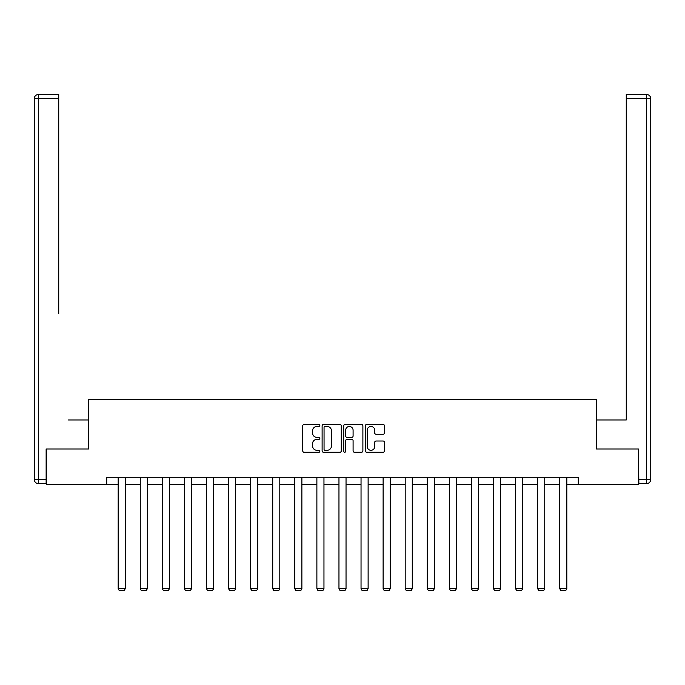<?xml version="1.0" encoding="UTF-8"?>
<svg xmlns="http://www.w3.org/2000/svg" width="685" height="685" viewBox="0 0 685 685"><rect width="100%" height="100%" fill="white"/><g stroke="black" fill="none" stroke-linecap="round" stroke-linejoin="round"><path stroke-width="1.03" d="M319.852 425.453A0.976 0.976 0 0 0 318.885 424.477L304.123 424.477A1.387 1.387 0 0 0 302.736 425.873L302.736 450.876A1.387 1.387 0 0 0 304.123 452.263L318.885 452.263A0.976 0.976 0 0 0 319.852 451.295A0.976 0.976 0 0 0 318.885 450.319L316.975 450.319A4.444 4.444 0 0 1 312.531 445.875L312.531 443.786A4.444 4.444 0 0 1 316.975 439.342L318.885 439.342A0.976 0.976 0 0 0 319.852 438.374A0.976 0.976 0 0 0 318.885 437.398L316.975 437.398A4.444 4.444 0 0 1 312.531 432.954L312.531 430.874A4.444 4.444 0 0 1 316.975 426.421L318.885 426.421A0.976 0.976 0 0 0 319.852 425.453M383.103 434.273A1.387 1.387 0 0 0 384.49 432.886L384.49 425.873A1.387 1.387 0 0 0 383.103 424.477L366.706 424.477A1.387 1.387 0 0 0 365.319 425.873L365.319 450.876A1.387 1.387 0 0 0 366.706 452.263L383.103 452.263A1.387 1.387 0 0 0 384.49 450.876L384.49 442.399A1.387 1.387 0 0 0 383.103 441.012L376.082 441.012A1.387 1.387 0 0 0 374.695 442.399L374.695 446.603A3.716 3.716 0 0 1 370.979 450.319A3.716 3.716 0 0 1 367.263 446.603L367.263 430.137A3.716 3.716 0 0 1 370.979 426.421A3.716 3.716 0 0 1 374.695 430.137L374.695 432.886A1.387 1.387 0 0 0 376.082 434.273L383.103 434.273M58.739 94.453L38.497 94.453L58.739 94.453L49.68 94.453L58.739 94.453L58.739 98.7L38.497 98.7L38.497 479.414L46.135 479.414L46.135 448.983L88.742 448.983L88.742 399.449L596.258 399.449L596.258 448.983L638.437 448.983L638.437 484.372L578.286 484.372L578.286 477.291L106.714 477.291L106.714 484.372L118.18 484.372M46.563 448.983L46.563 484.372L106.714 484.372M341.284 425.873A1.387 1.387 0 0 0 339.897 424.477L323.5 424.477A1.387 1.387 0 0 0 322.113 425.873L322.113 450.876A1.387 1.387 0 0 0 323.5 452.263L339.897 452.263A1.387 1.387 0 0 0 341.284 450.876L341.284 425.873M345.103 424.477L361.5 424.477A1.387 1.387 0 0 1 362.887 425.873L362.887 450.876A1.387 1.387 0 0 1 361.5 452.263L354.479 452.263A1.387 1.387 0 0 1 353.092 450.876L353.092 440.738A1.387 1.387 0 0 0 351.705 439.342L347.047 439.342A1.387 1.387 0 0 0 345.66 440.738L345.66 451.295A0.976 0.976 0 0 1 344.692 452.263A0.976 0.976 0 0 1 343.716 451.295L343.716 425.873A1.387 1.387 0 0 1 345.103 424.477M125.252 484.372L140.254 484.372M147.335 484.372L162.336 484.372M169.409 484.372L184.411 484.372M191.492 484.372L206.493 484.372M213.566 484.372L228.567 484.372M235.649 484.372L250.65 484.372M257.723 484.372L272.724 484.372M279.805 484.372L294.807 484.372M301.88 484.372L316.881 484.372M323.962 484.372L338.964 484.372M346.036 484.372L361.038 484.372M368.119 484.372L383.12 484.372M390.193 484.372L405.195 484.372M412.276 484.372L427.277 484.372M434.35 484.372L449.351 484.372M456.433 484.372L471.434 484.372M478.507 484.372L493.508 484.372M500.589 484.372L515.591 484.372M522.664 484.372L537.665 484.372M544.746 484.372L559.748 484.372M566.82 484.372L578.286 484.372M325.033 426.421A0.976 0.976 0 0 0 324.056 427.397L324.056 449.343A0.976 0.976 0 0 0 325.033 450.319L327.045 450.319A4.444 4.444 0 0 0 331.489 445.875L331.489 430.874A4.444 4.444 0 0 0 327.045 426.421L325.033 426.421M353.092 430.214A3.716 3.716 0 0 0 349.376 426.498A3.716 3.716 0 0 0 345.66 430.214L345.66 436.011A1.387 1.387 0 0 0 347.047 437.398L351.705 437.398A1.387 1.387 0 0 0 353.092 436.011L353.092 430.214M125.252 477.291L125.252 588.706L118.18 588.706L118.18 477.291M125.252 588.706L124.19 590.547L119.241 590.547L118.18 588.706M88.596 448.983L88.596 419.974L68.5 419.974M58.739 98.7L58.739 313.824M34.25 479.414L38.497 479.414L38.497 483.661L46.135 483.661L38.497 483.661A4.247 4.247 0 0 1 34.25 479.414L34.25 98.7A4.247 4.247 0 0 1 38.497 94.453A4.247 4.247 0 0 0 34.25 98.7A4.247 4.247 0 0 1 38.497 94.453A4.247 4.247 0 0 0 34.25 98.7L38.497 98.7L38.497 94.453M46.135 479.414L46.135 483.661M616.5 419.974L626.261 419.974L626.261 94.453L646.503 94.453L626.261 94.453M596.404 448.983L596.404 419.974L626.261 419.974L626.261 313.824M638.865 479.414L646.503 479.414L646.503 483.661A4.247 4.247 0 0 0 650.75 479.414L650.75 98.7L650.75 479.414A4.247 4.247 0 0 1 646.503 483.661L638.865 483.661L638.437 448.983M646.503 94.453A4.247 4.247 0 0 1 650.75 98.7A4.247 4.247 0 0 0 646.503 94.453L646.503 98.7L626.261 98.7M147.335 477.291L147.335 588.706L140.254 588.706L140.254 477.291M147.335 588.706L146.273 590.547L141.315 590.547L140.254 588.706M169.409 477.291L169.409 588.706L162.336 588.706L162.336 477.291M169.409 588.706L168.347 590.547L163.398 590.547L162.336 588.706M191.492 477.291L191.492 588.706L184.411 588.706L184.411 477.291M191.492 588.706L190.43 590.547L185.472 590.547L184.411 588.706M213.566 477.291L213.566 588.706L206.493 588.706L206.493 477.291M213.566 588.706L212.504 590.547L207.555 590.547L206.493 588.706M235.649 477.291L235.649 588.706L228.567 588.706L228.567 477.291M235.649 588.706L234.587 590.547L229.629 590.547L228.567 588.706M257.723 477.291L257.723 588.706L250.65 588.706L250.65 477.291M257.723 588.706L256.661 590.547L251.712 590.547L250.65 588.706M279.805 477.291L279.805 588.706L272.724 588.706L272.724 477.291M279.805 588.706L278.744 590.547L273.786 590.547L272.724 588.706M301.88 477.291L301.88 588.706L294.807 588.706L294.807 477.291M301.88 588.706L300.818 590.547L295.869 590.547L294.807 588.706M323.962 477.291L323.962 588.706L316.881 588.706L316.881 477.291M323.962 588.706L322.9 590.547L317.943 590.547L316.881 588.706M346.036 477.291L346.036 588.706L338.964 588.706L338.964 477.291M346.036 588.706L344.975 590.547L340.025 590.547L338.964 588.706M368.119 477.291L368.119 588.706L361.038 588.706L361.038 477.291M368.119 588.706L367.057 590.547L362.1 590.547L361.038 588.706M390.193 477.291L390.193 588.706L383.12 588.706L383.12 477.291M390.193 588.706L389.131 590.547L384.182 590.547L383.12 588.706M412.276 477.291L412.276 588.706L405.195 588.706L405.195 477.291M412.276 588.706L411.214 590.547L406.256 590.547L405.195 588.706M434.35 477.291L434.35 588.706L427.277 588.706L427.277 477.291M434.35 588.706L433.288 590.547L428.339 590.547L427.277 588.706M456.433 477.291L456.433 588.706L449.351 588.706L449.351 477.291M456.433 588.706L455.371 590.547L450.413 590.547L449.351 588.706M478.507 477.291L478.507 588.706L471.434 588.706L471.434 477.291M478.507 588.706L477.445 590.547L472.496 590.547L471.434 588.706M500.589 477.291L500.589 588.706L493.508 588.706L493.508 477.291M500.589 588.706L499.528 590.547L494.57 590.547L493.508 588.706M522.664 477.291L522.664 588.706L515.591 588.706L515.591 477.291M522.664 588.706L521.602 590.547L516.653 590.547L515.591 588.706M544.746 477.291L544.746 588.706L537.665 588.706L537.665 477.291M544.746 588.706L543.684 590.547L538.727 590.547L537.665 588.706M566.82 477.291L566.82 588.706L559.748 588.706L559.748 477.291M566.82 588.706L565.759 590.547L560.809 590.547L559.748 588.706M650.75 479.414L646.503 479.414L646.503 98.7L650.75 98.7"/></g></svg>
